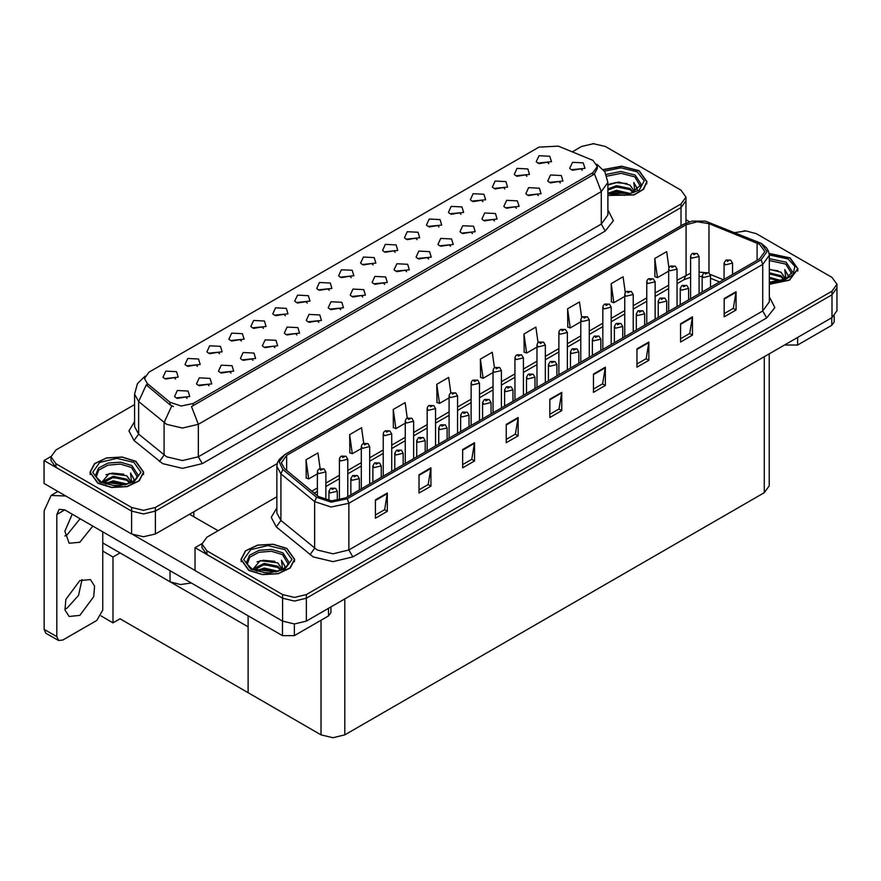 <?xml version="1.0" encoding="UTF-8"?>
<svg xmlns="http://www.w3.org/2000/svg" width="881" height="881" viewBox="0 0 881 881"><rect width="100%" height="100%" fill="white"/><g stroke="black" fill="none" stroke-linecap="round" stroke-linejoin="round"><path stroke-width="1.32" d="M263.364 328.36L262.009 326.95L253.519 328.36M264.388 320.992L253.618 320.453L250.832 326.488L252.495 327.864L266.051 326.488L264.388 320.992M548.764 163.591L547.409 162.17L538.93 163.591M549.788 156.223L539.018 155.673L536.232 161.708L537.906 163.084L551.462 161.708L549.788 156.223M538.346 195.593L536.992 194.172L528.501 195.593M539.37 188.226L528.6 187.686L525.814 193.721L527.477 195.086L541.033 193.721L539.37 188.226M285.312 315.684L283.957 314.275L275.478 315.684M286.336 308.317L275.566 307.777L272.78 313.812L274.454 315.189L288.01 313.812L286.336 308.317M472.48 233.619L471.126 232.199L462.646 233.619M473.504 226.252L462.734 225.712L459.948 231.747L461.622 233.113L475.178 231.747L473.504 226.252M417.043 239.632L415.689 238.222L407.198 239.632M418.068 232.265L407.297 231.725L404.511 237.76L406.174 239.136L419.73 237.76L418.068 232.265M340.76 309.671L339.405 308.251L330.915 309.671M341.784 302.304L331.003 301.765L328.228 307.799L329.89 309.165L343.447 307.799L341.784 302.304M482.909 201.606L481.555 200.196L473.064 201.606M483.922 194.249L473.152 193.699L470.366 199.734L472.04 201.11L485.596 199.734L483.922 194.249M406.615 271.645L405.26 270.225L396.78 271.645M407.639 264.278L396.868 263.738L394.082 269.773L395.756 271.139L409.313 269.773L407.639 264.278M438.991 226.957L437.637 225.547L429.157 226.957M440.015 219.589L429.245 219.05L426.459 225.084L428.133 226.461L441.689 225.084L440.015 219.589M362.708 296.996L361.353 295.575L352.874 296.996M363.732 289.629L352.962 289.089L350.175 295.124L351.849 296.49L365.406 295.124L363.732 289.629M504.857 188.941L503.503 187.521L495.023 188.941M505.881 181.574L495.111 181.023L492.325 187.058L493.999 188.435L507.555 187.058L505.881 181.574M428.573 258.97L427.219 257.549L418.728 258.97M429.598 251.603L418.827 251.063L416.041 257.098L417.704 258.463L431.261 257.098L429.598 251.603M197.498 366.386L196.144 364.965L187.653 366.386M198.522 359.019L187.752 358.479L184.966 364.514L186.629 365.89L200.185 364.514L198.522 359.019M307.271 303.009L305.916 301.599L297.426 303.009M308.295 295.642L297.525 295.102L294.739 301.137L296.401 302.513L309.958 301.137L308.295 295.642M209.028 385.724L207.674 384.303L199.194 385.724M210.052 378.356L199.282 377.817L196.496 383.841L198.17 385.217L211.726 383.841L210.052 378.356M373.137 264.983L371.782 263.573L363.291 264.983M374.161 257.615L363.379 257.076L360.604 263.111L362.267 264.487L375.824 263.111L374.161 257.615M252.935 360.373L251.581 358.952L243.101 360.373M253.959 353.006L243.189 352.466L240.403 358.49L242.077 359.866L255.633 358.49L253.959 353.006M318.801 322.347L317.446 320.926L308.956 322.347M319.825 314.98L309.055 314.44L306.269 320.475L307.932 321.84L321.499 320.475L319.825 314.98M395.084 252.307L393.73 250.898L385.25 252.307M396.109 244.94L385.338 244.4L382.552 250.435L384.226 251.812L397.783 250.435L396.109 244.94M274.894 347.698L273.539 346.277L265.049 347.698M275.918 340.33L265.148 339.791L262.362 345.815L264.025 347.191L277.581 345.815L275.918 340.33M460.95 214.281L459.596 212.872L451.105 214.281M461.974 206.914L451.204 206.374L448.418 212.409L450.081 213.786L463.637 212.409L461.974 206.914M384.667 284.321L383.312 282.9L374.821 284.321M385.691 276.953L374.921 276.414L372.134 282.449L373.797 283.814L387.354 282.449L385.691 276.953M329.219 290.334L327.875 288.924L319.385 290.334M330.243 282.966L319.473 282.427L316.686 288.461L318.36 289.838L331.917 288.461L330.243 282.966M560.294 182.918L558.939 181.497L550.46 182.918M561.318 175.55L550.548 175.011L547.762 181.046L549.436 182.411L562.992 181.046L561.318 175.55M296.842 335.022L295.498 333.602L287.008 335.022M297.866 327.655L287.096 327.115L284.31 333.15L285.984 334.516L299.54 333.15L297.866 327.655M175.539 379.061L174.196 377.641L165.705 379.061M176.563 371.694L165.793 371.154L163.007 377.189L164.681 378.566L178.237 377.189L176.563 371.694M241.405 341.035L240.05 339.614L231.571 341.035M242.429 333.668L231.659 333.128L228.873 339.163L230.547 340.54L244.103 339.163L242.429 333.668M187.08 398.399L185.726 396.979L177.235 398.399M188.105 391.032L177.323 390.492L174.548 396.516L176.211 397.893L189.767 396.516L188.105 391.032M582.253 170.242L580.898 168.822L572.408 170.242M583.277 162.875L572.507 162.335L569.721 168.37L571.384 169.736L584.94 168.37L583.277 162.875M351.178 277.658L349.823 276.249L341.332 277.658M352.202 270.291L341.432 269.751L338.645 275.786L340.308 277.163L353.876 275.786L352.202 270.291M230.987 373.048L229.633 371.628L221.142 373.048M232.011 365.681L221.241 365.141L218.455 371.165L220.118 372.542L233.674 371.165L232.011 365.681M526.816 176.266L525.461 174.845L516.971 176.266M527.84 168.899L517.059 168.348L514.284 174.383L515.947 175.76L529.503 174.383L527.84 168.899M450.532 246.295L449.178 244.874L440.687 246.295M451.557 238.927L440.775 238.388L437.989 244.422L439.663 245.788L453.219 244.422L451.557 238.927M219.457 353.71L218.103 352.29L209.612 353.71M220.481 346.343L209.7 345.804L206.925 351.838L208.588 353.215L222.144 351.838L220.481 346.343M516.387 208.268L515.033 206.848L506.553 208.268M517.411 200.901L506.641 200.361L503.855 206.396L505.529 207.762L519.085 206.396L517.411 200.901M494.439 220.944L493.085 219.523L484.594 220.944M495.463 213.576L484.682 213.037L481.907 219.072L483.57 220.437L497.126 219.072L495.463 213.576M592.946 160.309L558.29 146.147L538.919 147.127L148.922 372.278L144.495 378.456L147.226 383.466L170.077 402.309L181.156 405.998L193.17 403.476L592.946 172.665L597.373 166.487L592.946 160.309M191.32 582.98L180.33 584.577L170.066 581.779L102.78 542.927M594.091 143.68L592.825 143.68M51.021 456.49L44.05 460.51L131.632 511.079L143.515 513.92L155.408 511.079L681.035 207.608L685.969 200.747L681.035 207.608L155.408 511.079L143.515 513.92L131.632 511.079L55.944 467.382L51.01 460.51L51.01 456.854L55.944 463.714L131.632 507.423L143.515 510.264L155.408 507.423L681.035 203.94L685.969 197.08L681.035 190.219L605.346 146.521L593.464 143.68L581.57 146.521L572.364 151.829M44.05 460.51L44.05 483.394L131.632 533.963L143.515 536.804L155.408 533.963L277.229 463.626M120.058 552.905L112.999 556.979L102.78 551.077M117.283 551.297L248.134 626.854L248.134 692.741L120.058 618.792L112.999 622.867L101.04 615.962M112.999 622.867L112.999 556.979M276.876 496.774L206.925 537.157L202.002 544.029L202.002 547.685L206.925 554.545L282.614 598.254L294.507 601.095L306.39 598.254L832.027 294.772L836.95 287.911L832.027 294.772L306.39 598.254L294.507 601.095L282.614 598.254L195.031 547.685L195.031 570.569L282.614 621.127L294.507 623.968L306.39 621.127L832.027 317.656L836.95 310.795L836.95 284.255L832.027 277.394L756.338 233.685L746.031 230.888L734.996 232.529M745.084 230.855L743.806 230.855M202.013 543.654L195.031 547.685M769.19 353.942L769.19 485.827L764.256 492.688L344.834 734.842L332.941 737.683L321.058 734.842L248.134 692.741L248.134 615.775M607.835 195.494L634.144 194.943L643.593 189.283L647.028 181.684L639.154 170.705L621.59 166.179L603.276 169.581M135.872 461.27L122.096 457.019L106.557 457.9L94.476 463.626L89.95 472.249L97.824 483.24L111.601 487.49L127.139 486.598L139.22 480.883L143.746 472.249L135.872 461.27M597.373 166.487L597.373 168.348L594.411 173.887L592.946 174.945L191.474 406.526L198.324 424.301L182.477 428.089L166.619 424.301L138.647 401.571L134.595 394.148L134.595 426.646L138.647 434.069L166.619 456.787L182.477 460.576L198.324 456.787L601.271 224.148L607.835 214.997L607.835 182.51L601.271 191.662L594.411 173.887M173.48 406.526L170.077 404.808L146.213 384.931L138.647 401.571L138.647 434.069L134.055 440.5L128.989 430.952L134.595 421.514M134.595 404.577L55.944 449.993L51.01 456.854M769.278 284.354L789.475 280.202L798.021 268.859L790.136 257.869L769.124 253.365M286.854 548.445L273.077 544.194L257.538 545.075L245.469 550.79L240.931 559.424L248.816 570.403L262.582 574.654L278.132 573.773L290.201 568.047L294.739 559.424L286.854 548.445M759.543 244.235L764.796 251.559L759.543 258.882L345.66 497.831L331.421 500.826L318.294 496.444L284.607 468.67L281.358 462.734L286.611 455.411L686.079 224.787L697.19 221.792L709.04 223.631L759.543 244.235M761.129 243.321L705.483 221.131L692.025 221.131L684.493 223.873L285.026 454.497L279.2 461.721L282.768 469.419L316.455 497.192L331.223 502.115L347.246 498.745L761.129 259.796L767.043 251.559L761.129 243.321M375.46 499.89L375.46 518.193L387.354 511.332L387.354 493.03L375.46 499.89M375.46 514.945L384.623 509.659L387.354 493.03M384.545 509.703L387.354 511.332M419.059 474.727L419.059 493.03L430.941 486.158L430.941 467.855L419.059 474.727M419.059 489.781L428.21 484.495L430.941 467.855M428.133 484.539L430.941 486.158M462.646 449.552L462.646 467.855L474.54 460.994L474.54 442.691L462.646 449.552M462.646 464.617L471.809 459.32L474.54 442.691M471.72 459.375L474.54 460.994M506.234 424.389L506.234 442.691L518.127 435.831L518.127 417.528L506.234 424.389M506.234 439.443L515.396 434.157L518.127 417.528M515.319 434.201L518.127 435.831M724.193 298.549L724.193 316.852L736.087 309.991L736.087 291.688L724.193 298.549M724.193 313.603L733.355 308.317L736.087 291.688M733.267 308.372L736.087 309.991M680.606 323.723L680.606 342.026L692.488 335.154L692.488 316.852L680.606 323.723M680.606 338.778L689.757 333.492L692.488 316.852M689.68 333.536L692.488 335.154M637.018 348.887L637.018 367.19L648.901 360.329L648.901 342.026L637.018 348.887M637.018 363.941L646.169 358.655L648.901 342.026M646.092 358.699L648.901 360.329M593.42 374.051L593.42 392.353L605.313 385.493L605.313 367.19L593.42 374.051M593.42 389.105L602.582 383.819L605.313 367.19M602.494 383.874L605.313 385.493M549.832 399.225L549.832 417.528L561.715 410.656L561.715 392.353L549.832 399.225M549.832 414.279L558.983 408.993L561.715 392.353M558.906 409.037L561.715 410.656M202.002 544.029L206.925 550.889L282.614 594.587L294.507 597.428L306.39 594.587L832.027 291.115L836.95 284.255M407.275 418.101L405.106 402.606L393.212 409.467L393.411 427.659M363.699 443.308L361.518 427.77L349.625 434.641L349.823 452.834M320.111 468.538L317.92 452.944L306.037 459.805L306.225 477.998M538.071 342.687L535.879 327.104L523.997 333.965L524.184 352.158M581.68 317.645L579.478 301.941L567.584 308.802L567.771 326.994M625.301 292.679L623.065 276.766L611.172 283.638L611.37 301.831M668.932 267.846L666.653 251.603L654.77 258.463L654.957 276.656M450.874 392.926L448.693 377.442L436.811 384.303L436.998 402.496M494.461 367.784L492.292 352.268L480.398 359.14L480.597 377.332M480.398 359.14L483.085 378.257L493.041 372.509M483.085 378.257L480.398 377.255M523.997 333.965L526.673 353.094L536.947 347.158M526.673 353.094L523.997 352.092M567.584 308.802L570.271 327.93L580.854 321.807M570.271 327.93L567.584 326.928M611.172 283.638L613.859 302.756L624.761 296.468M613.859 302.756L611.172 301.754M654.77 258.463L657.446 277.592L668.679 271.117M657.446 277.592L654.77 276.59M436.811 384.303L439.498 403.432L449.134 397.86M439.498 403.432L436.811 402.43M393.212 409.467L395.899 428.595L405.227 423.21M395.899 428.595L393.212 427.593M349.625 434.641L352.312 453.759L361.309 448.561M352.312 453.759L349.625 452.757M306.037 459.805L308.713 478.934L317.402 473.912M308.713 478.934L306.037 477.931M325.816 500.001L325.816 471.93L318.636 473.648L317.402 471.93L317.865 470.256L319.087 469.011L320.574 469.099L320.618 470.212L322.6 469.066L320.662 469.044L322.171 469.639L320.574 469.099M320.662 469.044L319.23 468.934M337.346 500.551L337.346 491.257L330.166 492.975L328.932 491.257L330.617 488.349L332.104 488.426L332.148 489.55L334.13 488.404L332.192 488.382L333.701 488.977L332.104 488.426M332.192 488.382L330.76 488.272M797.668 337.489L797.668 345.044L831.752 325.364L831.752 317.821M689.526 221.748L685.969 219.688M834.208 316.103L834.208 321.939L831.752 325.364M797.668 345.044L785.775 345.044L785.775 344.361M785.18 344.702L785.775 345.044M82.01 579.544L78.519 595.468L67.11 608.088L64.897 609.178M79.797 580.634L90.446 579.577L94.564 586.107L93.705 596.646L79.797 615.412L69.147 616.469L65.029 609.938L65.888 599.399L79.797 580.634M80.105 518.766L67.11 534.877L64.897 535.967M92.791 526.089L79.797 542.2L69.147 543.247L64.864 531.21L72.187 514.196M294.386 623.968L294.386 635.608L328.47 615.94L328.47 608.386M218.103 530.714L189.569 514.24M195.031 570.47L133.075 534.701M56.813 636.644L58.553 640.487L45.867 633.175L44.127 629.32L56.813 636.644L56.813 514.46L59.137 509.339L64.731 509.89L282.493 635.608L282.493 621.061M65.965 496.047L51.098 495.408L44.127 510.804L44.127 629.32M58.553 640.487L62.749 640.08L96.833 620.4L102.78 610.104L102.78 531.849M330.926 606.965L330.926 612.504L328.47 615.94M294.386 635.608L282.493 635.608M347.764 496.62L347.764 459.254L340.595 460.972L339.361 459.254L339.813 457.58L341.035 456.336L342.533 456.424L342.577 457.536L344.559 456.391L342.621 456.369L344.119 456.964L342.533 456.424M342.621 456.369L341.178 456.259M369.723 483.944L369.723 446.579L362.543 448.297L361.309 446.579L361.772 444.905L362.994 443.661L364.481 443.749L364.525 444.861L366.507 443.716L364.569 443.694L366.078 444.288L364.481 443.749M364.569 443.694L363.137 443.584M391.671 471.269L391.671 433.904L384.501 435.621L383.268 433.904L383.72 432.23L384.942 430.985L386.44 431.073L386.484 432.186L388.466 431.04L386.528 431.018L388.036 431.613L387.089 431.382M386.528 431.018L385.096 430.908M387.056 431.833L386.44 431.073M359.294 489.957L359.294 478.581L352.125 480.299L350.891 478.581L352.565 475.674L354.063 475.751L354.107 476.874L356.089 475.729L354.713 476.059M354.151 475.707L352.719 475.597M354.68 476.522L354.063 475.751M381.253 477.282L381.253 465.906L374.073 467.624L372.85 465.906L374.524 462.999L376.022 463.076L376.055 464.199L378.037 463.054L376.099 463.032L377.608 463.626L376.022 463.076M376.099 463.032L374.667 462.921M403.212 464.606L403.212 453.241L396.032 454.948L394.798 453.241L396.472 450.323L397.97 450.4L398.014 451.524L399.996 450.378L398.058 450.356L399.567 450.951L397.97 450.4M398.058 450.356L396.626 450.246M425.16 451.931L425.16 440.566L417.99 442.273L416.757 440.566L418.431 437.648L419.929 437.725L419.962 438.848L421.944 437.703L420.017 437.681L421.514 438.275L420.578 438.033M420.017 437.681L418.574 437.571M420.545 438.055L419.929 437.725M606.833 176.156L621.05 173.381L634.794 176.883L640.74 186.64M603.397 169.725L621.534 166.333L638.956 170.815L646.753 181.684L643.328 189.228L633.935 194.822L607.835 195.318M607.835 185.065L618.638 182.081L630.036 185.12L634.133 191.111M616.182 194.877L622.57 195.009M608.364 193.148L616.502 190.263L630.675 193.567M609.476 193.534L616.502 191.408L629.452 193.908M607.835 189.03L616.502 185.693L630.036 188.545L633.626 192.465M607.835 190.175L616.502 186.838L630.036 189.69L633.131 192.675M633.902 192.344L634.144 190.836L630.036 185.12M634.926 191.838L633.769 182.455L637.172 188.358L637.04 189.591M633.769 182.455L637.172 188.578M609.377 184.14L615.72 182.565L627.074 183.589M611.634 187.939L615.72 187.146L626.666 188.049M611.634 192.51L615.72 191.717L626.666 192.62M769.278 260.589L785.775 264.047L791.733 273.815M769.157 253.53L789.938 257.99L797.734 268.859L789.277 280.092L769.278 284.189M769.278 269.256L781.029 272.284L785.114 278.286M769.278 281.898L773.551 282.173M769.278 277.317L781.656 280.731M769.278 278.462L780.445 281.083M769.278 272.747L781.029 275.72L784.608 279.64M769.278 273.892L781.029 276.865L784.112 279.85M784.883 279.519L785.125 278.011L781.029 272.284M785.918 279.013L784.751 269.63L788.165 275.533L788.032 276.755M784.751 269.63L788.154 275.753M769.278 269.564L778.055 270.764M769.278 274.145L777.648 275.213M769.278 278.715L777.648 279.795M96.238 477.216L98.727 470.091L107.889 465.113L120.345 464.111L131.511 467.448L137.458 477.216M135.674 461.38L143.471 472.249L138.978 480.795L127.04 486.455L111.656 487.325L98.022 483.118L90.225 472.249L94.719 463.714L106.656 458.054L122.041 457.173L135.674 461.38M101.8 482.281L109.233 473.493L126.754 475.685L130.851 481.676M112.889 485.453L119.287 485.574M105.081 483.724L113.22 480.839L127.393 484.132M106.194 484.098L113.22 481.984L126.17 484.484M102.846 482.81L103.319 481.213L113.22 476.258L126.754 479.121L130.344 483.03M103.077 482.909L113.22 477.403L126.754 480.255L129.848 483.251M130.608 482.909L130.862 481.4L126.754 475.685M131.643 482.414L130.487 473.02L133.89 478.923L133.758 480.156M130.487 473.02L133.89 479.154M106.094 474.705L112.438 473.141L123.792 474.154M108.352 478.504L112.438 477.711L123.384 478.614M108.352 483.085L112.438 482.292L123.384 483.184M247.22 564.38L249.708 557.266L258.871 552.288L271.326 551.286L282.493 554.623L288.45 564.38M286.655 548.555L294.452 559.424L289.97 567.959L278.022 573.619L262.637 574.5L249.015 570.293L241.207 559.424L245.7 550.889L257.648 545.218L273.022 544.348L286.655 548.555M252.781 569.445L260.225 560.668L277.735 562.86L281.832 568.851M263.882 572.617L270.269 572.749M256.063 570.888L264.212 568.003L278.374 571.295M257.186 571.262L264.212 569.148L277.152 571.648M253.838 569.974L254.301 568.388L264.212 563.433L277.735 566.285L281.325 570.205M254.058 570.084L264.212 564.578L277.735 567.43L280.83 570.414M281.601 570.084L281.843 568.575L277.735 562.86M282.636 569.578L281.468 560.195L284.871 566.098L284.739 567.331M281.468 560.195L284.871 566.318M257.076 561.88L263.419 560.305L274.773 561.329M259.333 565.679L263.419 564.886L274.365 565.778M259.333 570.249L263.419 569.456L274.365 570.359M413.63 458.594L413.63 421.228L406.449 422.946L405.227 421.228L405.678 419.554L406.901 418.31L408.388 418.398L408.432 419.51L410.414 418.365L408.476 418.343L409.984 418.938L408.388 418.398M408.476 418.343L407.044 418.233M435.588 445.918L435.588 408.553L428.408 410.271L427.175 408.553L427.626 406.879L428.849 405.634L430.346 405.723L430.391 406.835L432.373 405.689L430.435 405.667L431.943 406.262L430.346 405.723M430.435 405.667L429.003 405.557M457.536 433.243L457.536 395.877L450.367 397.595L449.134 395.877L449.585 394.203L450.808 392.959L452.305 393.047L452.338 394.159L454.321 393.014L452.382 392.992L453.891 393.587L452.305 393.047M452.382 392.992L450.951 392.882M447.119 439.256L447.119 427.891L439.938 429.598L438.705 427.891L440.39 424.972L441.877 425.049L441.921 426.173L443.903 425.027L441.965 425.005L443.473 425.6L442.537 425.358M441.965 425.005L440.533 424.895M442.504 425.82L441.877 425.049M469.066 426.58L469.066 415.215L461.897 416.922L460.664 415.215L462.338 412.297L463.835 412.374L463.88 413.497L465.862 412.352L463.924 412.33L465.432 412.925L463.835 412.374M463.924 412.33L462.481 412.22M491.025 413.905L491.025 402.54L483.845 404.247L482.623 402.54L484.297 399.622L485.783 399.699L485.827 400.822L487.81 399.677L485.872 399.655L487.38 400.249L485.783 399.699M485.872 399.655L484.44 399.545M479.495 420.567L479.495 383.202L472.315 384.92L471.082 383.202L471.544 381.528L472.767 380.284L474.253 380.372L474.297 381.484L476.28 380.339L474.341 380.317L475.85 380.911L474.914 380.68M474.341 380.317L472.91 380.207M474.87 381.132L474.253 380.372M501.443 407.892L501.443 370.527L494.274 372.245L493.041 370.527L493.492 368.853L494.715 367.608L496.212 367.696L496.256 368.809L498.239 367.663L496.3 367.641L497.798 368.236L496.212 367.696M496.3 367.641L494.858 367.531M523.402 395.217L523.402 357.851L516.222 359.569L514.989 357.851L515.451 356.188L516.673 354.933L518.16 355.021L518.204 356.133L520.186 354.988L518.248 354.966L519.757 355.561L518.16 355.021M518.248 354.966L516.817 354.856M545.35 382.541L545.35 345.176L538.181 346.894L536.947 345.176L537.399 343.513L538.621 342.257L540.119 342.346L540.163 343.458L542.145 342.313L540.207 342.291L541.716 342.885L540.119 342.346M540.207 342.291L538.776 342.18M567.309 369.866L567.309 332.5L560.129 334.218L558.906 332.5L559.358 330.838L560.58 329.582L562.078 329.67L562.111 330.782L564.093 329.637L562.155 329.615L563.664 330.21L562.078 329.67M562.155 329.615L560.723 329.505M512.973 401.229L512.973 389.865L505.804 391.571L504.571 389.865L506.245 386.946L507.742 387.023L507.786 388.147L509.769 387.001L508.392 387.332M507.83 386.979L506.399 386.869M508.359 387.794L507.742 387.023M534.932 388.554L534.932 377.189L527.752 378.896L526.53 377.189L528.204 374.271L529.701 374.348L529.734 375.471L531.717 374.326L529.778 374.304L531.287 374.899L529.701 374.348M529.778 374.304L528.347 374.194M556.891 375.879L556.891 364.514L549.711 366.221L548.478 364.514L550.151 361.595L551.649 361.673L551.693 362.796L553.675 361.651L551.737 361.628L553.246 362.223L551.649 361.673M551.737 361.628L550.306 361.518M578.839 363.203L578.839 351.838L571.67 353.545L570.436 351.838L572.11 348.92L573.608 348.997L573.652 350.12L575.623 348.975L573.696 348.953L575.194 349.548L573.608 348.997M573.696 348.953L572.254 348.843M600.798 350.528L600.798 339.163L593.618 340.881L592.384 339.163L594.069 336.245L595.556 336.322L595.6 337.445L597.582 336.3L595.644 336.278L597.153 336.872L596.217 336.63M595.644 336.278L594.212 336.168M596.184 337.093L595.556 336.322M589.268 357.19L589.268 319.825L582.088 321.543L580.854 319.825L581.306 318.162L582.528 316.907L584.026 316.995L584.07 318.107L586.052 316.962L584.114 316.94L585.623 317.534L584.026 316.995M584.114 316.94L582.682 316.83M611.216 344.515L611.216 307.15L604.047 308.868L602.813 307.15L603.265 305.487L604.487 304.231L605.985 304.319L606.029 305.432L608 304.286L606.073 304.264L607.571 304.859L606.635 304.628M606.073 304.264L604.63 304.154M606.602 304.65L605.985 304.319M633.175 331.84L633.175 294.474L625.995 296.192L624.761 294.474L625.224 292.811L626.446 291.556L627.933 291.644L627.977 292.756L629.959 291.611L628.021 291.589L629.53 292.184L628.593 291.952M628.021 291.589L626.589 291.479M628.56 292.404L627.933 291.644M655.123 319.164L655.123 281.799L647.953 283.517L646.72 281.799L647.172 280.136L648.394 278.881L649.892 278.969L649.936 280.081L651.918 278.936L649.98 278.914L651.488 279.508L649.892 278.969M649.98 278.914L648.537 278.803M677.082 306.489L677.082 269.123L669.901 270.841L668.679 269.123L669.131 267.461L670.353 266.205L671.84 266.293L671.884 267.406L673.866 266.271L671.928 266.238L673.436 266.833L671.84 266.293M671.928 266.238L670.496 266.128M699.029 293.814L699.029 256.448L691.86 258.166L690.627 256.448L691.078 254.785L692.301 253.53L693.799 253.618L693.843 254.73L695.825 253.596L694.448 253.926M693.887 253.563L692.455 253.453M694.415 254.378L693.799 253.618M622.746 337.852L622.746 326.488L615.577 328.206L614.343 326.488L616.017 323.569L617.515 323.646L617.559 324.77L619.541 323.624L617.603 323.602L619.112 324.197L617.515 323.646M617.603 323.602L616.16 323.492M644.705 325.177L644.705 313.812L637.525 315.53L636.302 313.812L637.976 310.894L639.463 310.971L639.507 312.094L641.489 310.949L639.551 310.927L641.06 311.522L640.124 311.279M639.551 310.927L638.119 310.817M640.091 311.301L639.463 310.971M666.653 312.502L666.653 301.137L659.484 302.855L658.25 301.137L659.924 298.219L661.422 298.296L661.466 299.419L663.448 298.274L662.072 298.604M661.51 298.252L660.078 298.141M662.038 299.066L661.422 298.296M688.612 299.826L688.612 288.461L681.431 290.179L680.209 288.461L681.883 285.543L683.381 285.62L683.414 286.743L685.396 285.598L683.458 285.576L684.966 286.171L683.381 285.62M683.458 285.576L682.026 285.466M710.571 287.151L710.571 275.786L703.39 277.504L702.157 275.786L703.842 272.868L705.329 272.945L705.373 274.068L707.355 272.923L705.417 272.901L706.925 273.495L705.329 272.945M705.417 272.901L703.985 272.791M732.518 274.476L732.518 263.111L725.349 264.829L724.116 263.111L725.79 260.192L727.288 260.269L727.332 261.393L729.303 260.247L727.937 260.578M727.376 260.225L725.933 260.115M727.904 260.6L727.288 260.269M170.066 581.779L170.066 570.701M681.035 225.8L681.035 203.94M155.408 533.963L155.408 507.423M131.632 533.963L131.632 507.423M193.842 516.707L193.842 511.762M147.226 383.466L147.226 385.966M170.077 402.309L170.077 404.808M193.17 403.476L193.17 405.756M592.946 172.665L592.946 174.945M282.614 621.127L282.614 594.587M306.39 621.127L306.39 594.587M832.027 317.656L832.027 291.115M764.256 492.688L764.256 356.783M344.834 734.842L344.834 598.937M321.058 734.842L321.058 620.213M202.289 463.648L198.324 456.787L198.324 424.301L601.271 191.662L601.271 224.148L605.236 231.009L202.289 463.648L182.477 468.384L162.655 463.648L134.055 440.5M171.751 405.844L164.108 422.572L164.108 455.059L159.516 461.49M607.835 209.865L613.363 220.724L605.236 231.009M55.944 463.714L55.944 467.382M769.278 296.765L774.817 307.612L766.679 317.909L352.796 556.858L348.832 549.997L762.715 311.048L769.278 301.897L769.278 255.215L762.715 264.366L761.129 259.796M352.796 556.858L332.985 561.593L313.173 556.858L276.348 526.926L271.282 517.378L276.876 507.941M317.127 549.997L332.985 553.786L348.832 549.997L348.832 503.326L331.025 507.06L314.616 501.597L280.929 473.824L276.876 466.39L276.876 513.072L280.929 520.495L317.127 549.997M692.025 221.131L684.493 223.873M285.026 454.497L279.464 459.067L277.548 462.558L276.876 466.39M282.768 469.419L280.929 473.824L280.929 520.495L276.348 526.926M316.455 497.192L314.616 501.597L314.616 548.268L310.024 554.7M347.246 498.745L348.832 503.326L762.715 264.366L762.715 311.048L766.679 317.909M206.925 550.889L206.925 554.545M286.611 455.411L286.611 470.333M757.153 243.079L757.153 260.258M709.04 223.631L709.04 272.967M723.378 279.762L710.295 274.465M704.326 272.603L699.029 272.097M690.627 273.209L677.082 280.312M686.079 224.787L686.079 275.125L683.986 279.74L677.082 283.726M668.679 285.169L655.123 292.988M646.72 297.844L633.175 305.663M624.761 310.519L611.216 318.338M602.813 323.195L589.268 331.014M580.854 335.87L567.309 343.689M558.906 348.546L545.35 356.365M536.947 361.221L523.402 369.04M514.989 373.896L501.443 381.715M493.041 386.572L479.495 394.391M471.082 399.247L457.536 407.066M449.134 411.923L435.588 419.741M427.175 424.598L413.63 432.417M405.227 437.273L391.671 445.092M383.268 449.949L369.723 457.768M361.309 462.624L347.764 470.443M339.361 475.3L325.816 483.118M317.402 487.975L311.885 491.158M719.535 281.975L710.571 278.275M549.832 399.798L561.671 392.97M593.42 374.634L605.258 367.795M637.018 349.471L648.857 342.632M680.606 324.296L692.444 317.468M724.193 299.133L736.031 292.294M506.234 424.972L518.083 418.134M462.646 450.136L474.485 443.297M419.059 475.3L430.897 468.472M375.46 500.474L387.31 493.635M64.731 509.89L56.813 514.46M606.183 174.438L620.896 171.443L635.201 175.044L641.39 184.625L630.532 193.6L607.835 192.961M604.41 171.134L621.039 167.775L637.172 171.85L644.187 180.814L639.166 190.219L624.618 195.351L607.835 193.655M769.278 258.651L786.182 262.208L792.371 271.8L785.973 278.98L769.278 282.206M769.278 254.983L788.154 259.014L794.838 266.403L793.01 274.663L783.341 280.841L769.278 282.724M95.588 475.189L98.518 468.031L107.989 463.12L120.631 462.206L131.919 465.609L138.108 475.189L134.837 480.332L125.223 484.715L101.205 481.951L96.084 476.896L95.588 475.189M133.89 462.415L140.949 472.249L133.89 482.094L116.843 486.169L99.806 482.094L92.747 472.249L99.806 462.415L116.843 458.34L133.89 462.415M246.581 562.364L249.499 555.206L258.981 550.284L271.612 549.37L282.9 552.783L289.089 562.364L285.818 567.507L276.205 571.89L252.197 569.126L247.065 564.06L246.581 562.364M284.871 549.59L291.93 559.424L284.871 569.258L267.835 573.333L250.788 569.258L243.74 559.424L250.788 549.59L267.835 545.504L284.871 549.59M685.969 223.069L685.969 197.08M607.835 182.51L604.906 171.916L596.833 164.163M145.046 376.132L137.469 383.664L134.595 394.148M769.278 255.215L768.606 251.371L766.745 247.946L761.558 243.497L705.483 221.131M684.063 224.049L284.607 454.673M702.157 276.502L699.029 276.359M690.627 277.251L683.986 279.74M668.679 288.583L655.123 296.401M646.72 301.258L633.175 309.077M624.761 313.933L611.216 321.752M602.813 326.609L589.268 334.428M580.854 339.284L567.309 347.103M558.906 351.96L545.35 359.778M536.947 364.635L523.402 372.454M514.989 377.31L501.443 385.129M493.041 389.986L479.495 397.805M471.082 402.661L457.536 410.48M449.134 415.336L435.588 423.155M427.175 428.012L413.63 435.831M405.227 440.687L391.671 448.506M383.268 453.363L369.723 461.181M361.309 466.038L347.764 473.857M339.361 478.713L325.816 486.532M317.402 491.389L314.319 493.173M325.816 471.93L323.999 468.934L319.351 468.857M317.402 495.717L317.402 471.93M337.346 491.257L335.529 488.261L330.882 488.184M328.932 500.595L328.932 491.257M51.098 495.408L57.981 491.433M347.764 459.254L345.958 456.259L341.31 456.182M339.361 500.188L339.361 459.254M369.723 446.579L367.906 443.584L363.258 443.506M361.309 488.79L361.309 446.579M391.671 433.904L389.865 430.908L385.217 430.831M383.268 476.114L383.268 433.904M359.294 478.581L357.488 475.586L352.841 475.509M350.891 494.814L350.891 478.581M381.253 465.906L379.436 462.91L374.788 462.833M372.85 482.138L372.85 465.906M403.212 453.241L401.395 450.235L396.747 450.158M394.798 469.463L394.798 453.241M425.16 440.566L423.354 437.56L418.706 437.483M416.757 456.787L416.757 440.566M646.753 181.684L646.753 183.92M797.734 268.859L797.734 271.095M143.471 472.249L143.471 474.485M90.225 472.249L90.225 474.485M294.452 559.424L294.452 561.66M241.207 559.424L241.207 561.66M413.63 421.228L411.812 418.233L407.165 418.156M405.227 463.439L405.227 421.228M435.588 408.553L433.771 405.557L429.124 405.48M427.175 450.775L427.175 408.553M457.536 395.877L455.73 392.882L451.072 392.805M449.134 438.099L449.134 395.877M447.119 427.891L445.301 424.884L440.654 424.807M438.705 444.112L438.705 427.891M469.066 415.215L467.26 412.209L462.613 412.132M460.664 431.437L460.664 415.215M491.025 402.54L489.208 399.534L484.561 399.467M482.623 418.761L482.623 402.54M479.495 383.202L477.678 380.207L473.031 380.129M471.082 425.424L471.082 383.202M501.443 370.527L499.637 367.531L494.99 367.454M493.041 412.749L493.041 370.527M523.402 357.851L521.585 354.856L516.938 354.779M514.989 400.073L514.989 357.851M545.35 345.176L543.544 342.18L538.897 342.103M536.947 387.398L536.947 345.176M567.309 332.5L565.503 329.505L560.845 329.428M558.906 374.722L558.906 332.5M512.973 389.865L511.167 386.858L506.52 386.792M504.571 406.086L504.571 389.865M534.932 377.189L533.126 374.183L528.468 374.117M526.53 393.411L526.53 377.189M556.891 364.514L555.074 361.507L550.427 361.441M548.478 380.735L548.478 364.514M578.839 351.838L577.033 348.832L572.386 348.766M570.436 368.06L570.436 351.838M600.798 339.163L598.981 336.157L594.334 336.09M592.384 355.384L592.384 339.163M589.268 319.825L587.451 316.83L582.804 316.753M580.854 362.047L580.854 319.825M611.216 307.15L609.41 304.154L604.762 304.077M602.813 349.372L602.813 307.15M633.175 294.474L631.358 291.479L626.71 291.402M624.761 336.696L624.761 294.474M655.123 281.799L653.317 278.803L648.669 278.726M646.72 324.021L646.72 281.799M677.082 269.123L675.264 266.128L670.617 266.051M668.679 311.345L668.679 269.123M699.029 256.448L697.223 253.453L692.576 253.376M690.627 298.67L690.627 256.448M622.746 326.488L620.94 323.481L616.293 323.415M614.343 342.709L614.343 326.488M644.705 313.812L642.888 310.806L638.24 310.74M636.302 330.034L636.302 313.812M666.653 301.137L664.847 298.13L660.199 298.064M658.25 317.358L658.25 301.137M688.612 288.461L686.806 285.455L682.147 285.389M680.209 304.683L680.209 288.461M710.571 275.786L708.753 272.78L704.106 272.714M702.157 292.007L702.157 275.786M732.518 263.111L730.712 260.104L726.065 260.038M724.116 279.332L724.116 263.111"/></g></svg>
